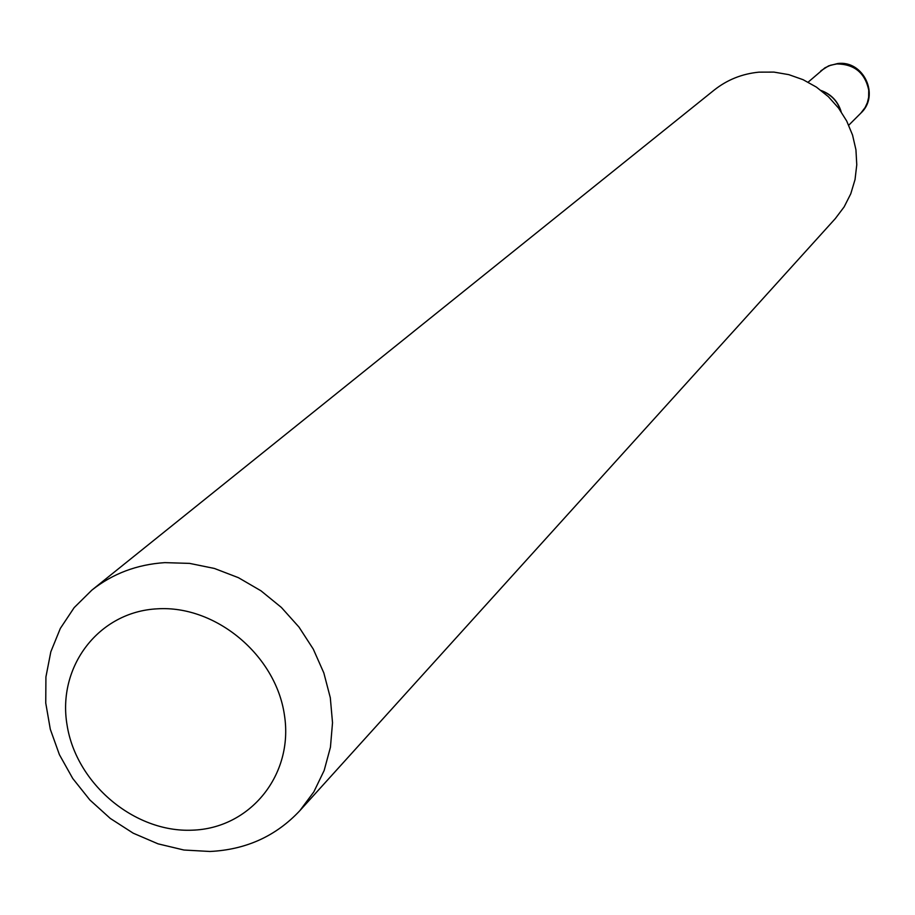 <?xml version="1.0" encoding="UTF-8"?>
<svg xmlns="http://www.w3.org/2000/svg" width="915" height="915" viewBox="0 0 915 915"><rect width="100%" height="100%" fill="white"/><g stroke="black" fill="none" stroke-linecap="round" stroke-linejoin="round"><path stroke-width="1.37" d="M841.16 111.733C837.991 101.359 831.323 94.279 821.155 90.516M840.896 111.333C837.705 101.416 831.243 94.565 821.521 90.802M192.184 830.18C250.058 828.51 293.841 774.913 284.439 715.13C275.918 655.312 215.803 605.112 157.403 608.818C98.843 611.632 57.016 666.509 67.081 725.138C76.288 783.8 134.425 832.719 192.184 830.18M209.981 851.476C246.089 849.715 276.056 836.093 299.88 810.633L313.845 791.852L324.15 770.51L330.441 747.246L332.522 722.724L330.304 697.699L323.83 672.925L313.296 649.147L298.999 627.095L281.385 607.446L260.969 590.804L238.403 577.674L214.362 568.444L189.588 563.388L164.826 562.634C137.01 564.463 112.694 573.625 91.877 590.118L74.161 607.629L60.333 628.422L50.828 651.789L45.922 676.94L45.75 703.04L50.302 729.232L59.395 754.646L72.743 778.482L89.876 799.973L110.258 818.41L133.235 833.199L158.055 843.847L183.915 850.024L209.981 851.476M299.88 810.633L835.315 218.594L844.133 206.904L850.778 193.774L855.033 179.592L856.772 164.78L855.937 149.774L852.54 135.031L846.684 120.986L838.54 108.062L828.35 96.658L816.409 87.108L803.096 79.697L788.799 74.641L773.953 72.102L759.004 72.148C742.134 73.783 727.173 79.777 714.123 90.127L91.877 590.118M820.858 70.832L828.613 65.869L837.522 63.57C863.531 59.852 880.241 95.515 860.798 113.174L865.144 107.501L867.386 102.606L868.644 97.345L868.735 90.082C864.995 72.845 854.37 64.13 836.87 63.936L830.648 65.205L824.907 67.836L808.139 82.156M860.798 113.174L848.743 125.206"/></g></svg>
